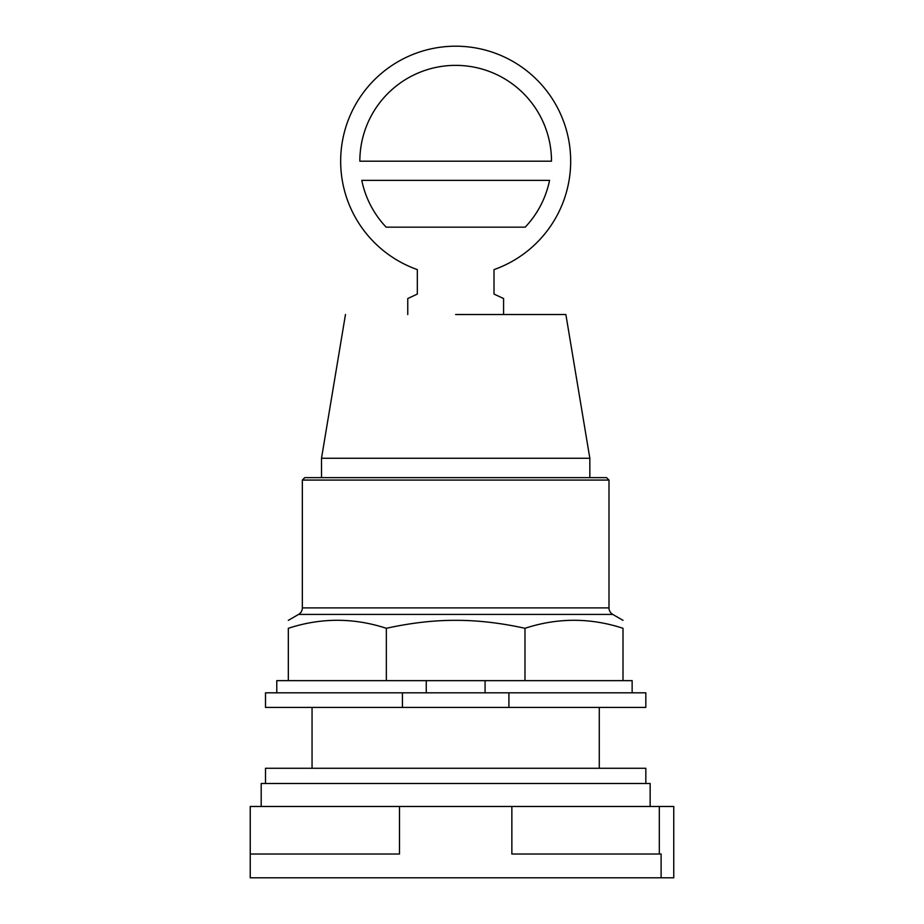 <?xml version="1.0" encoding="UTF-8"?>
<svg xmlns="http://www.w3.org/2000/svg" width="924" height="924" viewBox="0 0 924 924"><rect width="100%" height="100%" fill="white"/><g stroke="black" fill="none" stroke-linecap="round" stroke-linejoin="round"><path stroke-width="1.39" d="M659.309 806.479L673.758 806.479L673.758 877.8L661.11 877.8L661.11 854.03L511.861 854.03L511.861 806.479L659.309 806.479L659.309 854.03M511.861 806.479L399.48 806.479L399.48 854.03L250.242 854.03L250.242 877.8L661.11 877.8M399.48 806.479L250.242 806.479L250.242 854.03M650.149 806.479L650.149 783.483L261.192 783.483L261.192 806.479M645.83 783.483L645.83 768.271L265.511 768.271L265.511 783.483M549.561 180.365L361.781 180.365A95.83 95.83 0 0 0 386.151 227.154L525.19 227.154A95.83 95.83 0 0 0 549.561 180.365M455.671 65.361A95.83 95.83 0 0 1 551.501 161.192L359.84 161.192A95.83 95.83 0 0 1 455.671 65.361M407.761 314.518L407.761 298.533L417.336 294.063L417.336 269.612A114.992 114.992 0 0 1 455.671 46.2A114.992 114.992 0 0 1 494.005 269.612L494.005 294.063L503.58 298.533L503.58 314.518M455.671 314.518L565.869 314.518L589.835 458.258L321.506 458.258L321.506 477.639M302.344 480.076L608.997 480.076L606.56 477.639L304.781 477.639L302.344 480.076L302.344 607.888A7.542 7.542 0 0 1 298.567 614.425L612.774 614.425A7.542 7.542 0 0 1 608.997 607.888L302.344 607.888M386.359 628.297L386.359 680.641L288.334 680.641L288.334 628.297C288.334 617.625 288.334 617.625 288.334 628.297C288.334 617.625 288.334 617.625 288.334 628.297C321.009 617.625 353.684 617.625 386.359 628.297C410.845 622.903 433.957 620.258 455.671 620.339C477.385 620.258 500.496 622.903 524.982 628.297C557.657 617.625 590.332 617.625 623.007 628.297C623.007 617.625 623.007 617.625 623.007 628.297C623.007 617.625 623.007 617.625 623.007 628.297L623.007 680.641L524.982 680.641L524.982 628.297M386.359 680.641L485.077 680.641L485.077 692.815M485.077 680.641L524.982 680.641M288.334 680.641L276.773 680.641L276.773 692.815M632.143 692.815L632.143 680.641L623.007 680.641M426.264 692.815L426.264 680.641M402.425 692.815L265.511 692.815L265.511 707.414L402.425 707.414L402.425 692.815L508.916 692.815L508.916 707.414L402.425 707.414M508.916 707.414L645.83 707.414L645.83 692.815L508.916 692.815M599.283 707.414L599.283 768.271M312.058 707.414L312.058 768.271M345.472 314.518L321.506 458.258M589.835 458.258L589.835 477.639M608.997 480.076L608.997 607.888M298.567 614.425L288.334 620.339M612.774 614.425L623.007 620.339"/></g></svg>
